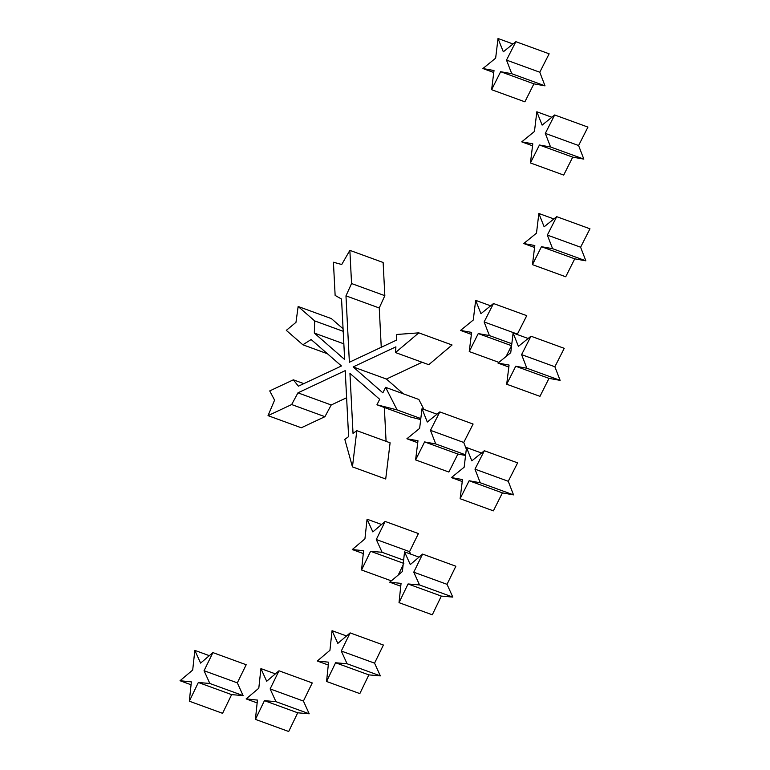 <?xml version="1.0" encoding="UTF-8"?>
<svg xmlns="http://www.w3.org/2000/svg" width="770" height="770" viewBox="0 0 770 770"><rect width="100%" height="100%" fill="white"/><g stroke="black" fill="none" stroke-linecap="round" stroke-linejoin="round"><path stroke-width="1.16" d="M465.561 455.445L457.881 454.059L424.607 441.922L415.598 459.911L417.975 440.748L406.897 438.765L419.631 428.38L421.999 408.726L427.292 422.037L439.824 411.911L430.469 430.334L435.724 443.944L424.607 441.922M457.881 454.059L448.872 472.039L415.598 459.911M417.725 442.721L406.897 438.765M436.994 414.202L421.999 408.726M430.469 430.334L463.742 442.471L473.098 424.049L439.824 411.911M463.742 442.471L466.322 449.141M465.638 454.849L435.724 443.944M484.349 450.739L517.623 462.866L508.258 481.279L513.513 494.879L502.406 492.887L469.132 480.75L460.114 498.719L462.491 479.556L451.403 477.583L464.156 467.207L466.514 447.543L471.817 460.855L484.349 450.739L474.984 469.151L480.239 482.752L469.132 480.75M502.406 492.887L493.378 510.856L460.114 498.719M462.241 481.529L451.403 477.583M481.529 453.02L466.514 447.543M508.258 481.279L474.984 469.151M513.513 494.879L480.239 482.752M530.953 336.201L564.227 348.338L554.872 366.761L560.117 380.351L548.991 378.378L515.727 366.25L506.699 384.22L509.076 365.057L498.007 363.094L510.741 352.699L513.118 333.015L518.412 346.356L530.953 336.201L521.598 354.633L526.844 368.224L515.727 366.25M548.991 378.378L539.972 396.348L506.699 384.22M508.835 367.04L498.007 363.094M528.133 338.492L513.118 333.015M554.872 366.761L521.598 354.633M560.117 380.351L526.844 368.224M511.588 345.72L478.257 333.574L469.248 351.553L471.625 332.399L460.537 330.417L473.271 320.022L475.658 300.348L480.942 313.679L493.483 303.534L484.128 321.956L489.383 335.556L478.257 333.574M511.521 345.711L506.14 356.452M498.893 362.372L469.248 351.553M471.375 334.373L460.537 330.417M490.654 305.825L475.658 300.348M484.128 321.956L517.401 334.093L526.757 315.661L493.483 303.534M517.401 334.093L517.623 334.652M511.819 343.747L489.383 335.556M556.7 216.668L589.964 228.796L580.599 247.208L585.854 260.818L574.738 258.836L541.464 246.708L532.455 264.649L534.823 245.515L523.744 243.532L536.488 233.156L538.856 213.473L544.14 226.803L556.7 216.668L547.335 235.081L552.591 248.681L541.464 246.708M574.738 258.836L565.729 276.776L532.455 264.649M534.582 247.488L523.744 243.532M553.871 218.95L538.856 213.473M580.599 247.208L547.335 235.081M585.854 260.818L552.591 248.681M554.669 114.971L587.943 127.098L578.588 145.52L583.833 159.111L572.707 157.147L539.433 145.01L530.434 162.951L532.792 143.817L521.723 141.853L534.457 131.458L536.834 111.775L542.128 125.115L554.669 114.971L545.314 133.393L550.56 146.983L539.433 145.01M572.707 157.147L563.698 175.079L530.434 162.951M532.551 145.799L521.723 141.853M551.849 117.252L536.834 111.775M578.588 145.52L545.314 133.393M583.833 159.111L550.56 146.983M515.862 41.676L549.135 53.804L539.78 72.226L545.006 85.845L533.908 83.843L500.635 71.706L491.626 89.695L494.003 70.532L482.906 68.54L495.649 58.164L498.017 38.5L503.32 51.811L515.862 41.676L506.506 60.099L511.742 73.708L500.635 71.706M533.908 83.843L524.89 101.823L491.626 89.695M493.753 72.495L482.906 68.54M513.022 43.977L498.017 38.5M539.78 72.226L506.506 60.099M545.006 85.845L511.742 73.708M413.76 572.187L447.024 584.324L455.859 566.229L422.595 554.092L413.76 572.187L419.534 584.95L408.052 583.958L399.024 602.66L401.055 583.381L389.736 582.207L402.392 571.532L404.539 551.869L410.294 564.574L422.595 554.092M447.024 584.324L452.808 597.087L419.534 584.95M452.808 597.087L441.325 596.086L408.052 583.958M441.325 596.086L432.297 614.797L399.024 602.66M400.756 586.22L389.736 582.207M419.015 557.143L404.539 551.869M376.289 539.52L409.553 551.647L418.408 533.562L385.135 521.434L376.289 539.52L382.084 552.292L370.582 551.291L361.553 569.993L363.584 550.714L352.275 549.539L364.932 538.856L367.069 519.201L372.844 531.906L385.135 521.434M409.553 551.647L410.67 554.102M403.634 560.156L382.084 552.292M403.855 563.419L370.582 551.291M403.114 564.959L398.254 575.017M391.333 580.85L361.553 569.993M363.286 553.553L352.275 549.539M381.554 524.476L367.069 519.201M341.283 651.025L374.557 663.153L383.402 645.029L350.129 632.901L341.283 651.025L347.078 663.759L335.585 662.758L326.567 681.469L328.578 662.181L317.279 661.006L329.935 650.332L332.053 630.688L337.818 643.402L350.129 632.901M374.557 663.153L380.351 675.887L347.078 663.759M380.351 675.887L368.849 674.886L335.585 662.758M368.849 674.886L359.831 693.606L326.567 681.469M328.28 665.02L317.279 661.006M346.539 635.972L332.053 630.688M270.135 688.919L303.409 701.056L312.254 682.932L278.99 670.795L270.135 688.919L275.93 701.653L264.447 700.662L255.419 719.372L257.45 700.084L246.131 698.91L258.797 688.236L260.924 668.601L266.69 681.277L278.99 670.795M303.409 701.056L309.203 713.79L275.93 701.653M309.203 713.79L297.721 712.799L264.447 700.662M297.721 712.799L288.692 731.5L255.419 719.372M257.151 702.923L246.131 698.91M275.381 673.865L260.924 668.601M204.05 670.718L237.324 682.855L246.188 664.741L212.915 652.604L204.05 670.718L209.835 683.481L198.352 682.49L189.324 701.191L191.364 681.883L180.036 680.728L192.702 670.035L194.829 650.381L200.604 663.105L212.915 652.604M237.324 682.855L243.108 695.608L209.835 683.481M243.108 695.608L231.626 694.617L198.352 682.49M231.626 694.617L222.588 713.328L189.324 701.191M191.056 684.751L180.036 680.728M209.325 655.674L194.829 650.381M286.315 330.369L295.978 322.341L298.144 306.489L314.68 320.907L314.324 333.073L344.652 359.513L341.543 299.039L335.133 295.43L333.429 262.233L341.736 264.505L349.859 250.356L351.563 283.543L345.971 295.853L349.378 362.247L396.358 340.186L396.743 334.478L418.803 332.852L395.501 352.554L395.896 346.847L353.141 366.924L382.863 392.835L385.587 387.339L397.128 409.909L376.944 404.789L379.668 399.293L349.946 373.373L353.026 433.414L356.828 430.671L352.448 466.87L344.816 439.352L348.608 436.619L345.22 370.639L297.942 392.844L291.657 404.548L268.027 415.646L274.582 400.131L269.721 390.919L293.351 379.822L298.394 386.184L341.447 365.971L311.128 339.531L302.86 344.787L286.315 330.369M343.064 328.78L331.408 318.616L298.144 306.489M343.199 331.312L314.68 320.907M343.844 343.834L314.324 333.073M351.563 283.543L384.836 295.68L383.133 262.483L349.859 250.356M384.836 295.68L379.244 307.981L345.971 295.853M379.244 307.981L381.256 347.28M395.501 352.554L428.775 364.691L452.067 344.989L418.803 332.852M422.143 362.266L386.415 379.052L353.141 366.924M386.415 379.052L403.345 393.817M423.952 409.447L418.861 399.476L385.587 387.339M420.815 418.553L397.128 409.909M420.69 419.583L410.217 416.917L376.944 404.789M384.346 407.484L386.078 441.345M352.448 466.87L385.712 479.007L390.101 442.808L356.828 430.671M346.615 397.744L331.216 404.981L297.942 392.844M331.216 404.981L324.921 416.686L291.657 404.548M324.921 416.686L301.291 427.774L268.027 415.646M303.823 383.633L293.351 379.822M327.442 353.757L302.86 344.787"/></g></svg>
